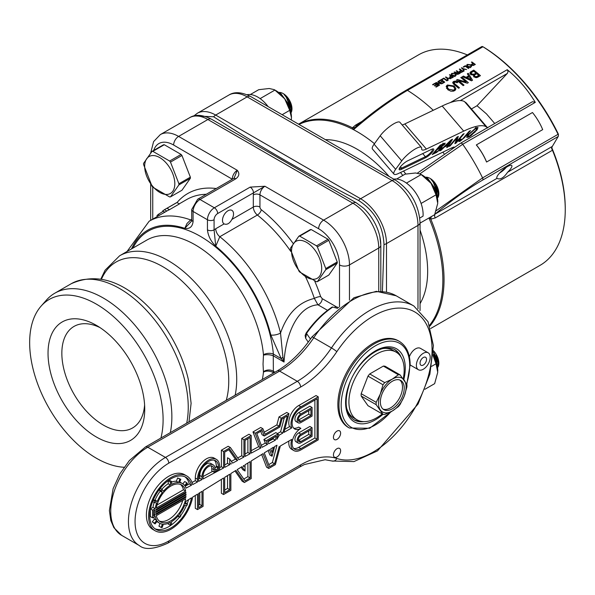 <?xml version="1.0" encoding="UTF-8"?>
<svg xmlns="http://www.w3.org/2000/svg" width="595" height="595" viewBox="0 0 595 595"><rect width="100%" height="100%" fill="white"/><g stroke="black" fill="none" stroke-linecap="round" stroke-linejoin="round"><path stroke-width="0.89" d="M380.815 291.327L380.815 245.147A7.036 4.061 180 0 0 380.77 244.716A33.96 19.605 -120 0 0 379.841 236.513A33.96 19.605 -120 0 0 363.396 208.034L356.405 202.873A7.036 4.061 120 0 0 352.887 203.222L323.606 220.135L264.916 186.25L250.168 187.113A4.686 2.707 60 0 1 253.485 192.854L264.916 186.25A7.036 4.061 -60 0 0 259.948 194.863L318.63 228.748A7.036 4.061 -60 0 1 323.606 220.135A36.57 21.115 -120 0 1 349.466 264.924L349.466 300.155M164.86 212.289L162.636 211.009L164.465 209.693A114.485 66.097 60 0 1 165.246 209.224A114.485 66.097 60 0 1 167.002 208.272L176.953 202.531A114.485 66.097 -120 0 0 175.577 203.259L171.873 205.401A114.485 66.097 -120 0 0 171.486 205.625L170.356 206.279A114.485 66.097 60 0 1 170.743 206.056L166.779 208.347A114.485 66.097 -120 0 0 166.392 208.562L165.246 209.224M169.969 206.502A114.485 66.097 60 0 1 170.356 206.279M176.953 202.531L179.4 203.944L169.449 209.685A112.143 64.743 -120 0 0 166.801 211.039L149.167 221.214A112.143 64.743 -120 0 1 190.683 219.919L186.994 223.467L184.792 228.331C189.649 229.12 192.416 226.866 193.085 221.571A4.686 2.707 180 0 1 191.709 219.652A4.686 2.707 180 0 1 191.709 219.637L191.322 221.407L184.792 228.331A105.107 60.683 60 0 0 131.51 248.918M167.002 208.272L169.449 209.685M157.839 216.208L156.931 215.68A114.485 66.097 60 0 1 158.144 214.498L163.127 211.285M158.144 214.498L159.467 215.271M193.085 221.571L193.085 211.456L207.447 219.748L207.447 229.863C208.116 235.932 210.883 241.384 215.74 246.196L214.081 229.863L214.081 219.748A5.08 2.93 -60 0 1 217.673 213.531L253.485 192.854A11.722 6.768 120 0 0 253.314 194.863A4.686 2.707 180 0 1 259.948 194.863L259.948 207.045A4.686 2.707 180 0 0 253.314 207.045A7.036 4.061 -120 0 0 257.375 215.04A4.686 2.164 128.4 0 0 261.302 209.708A2.343 1.354 60 0 1 259.948 207.045M191.709 219.652L191.709 209.544A4.686 2.707 180 0 0 193.085 211.456A9.765 5.638 -60 0 1 199.987 199.489L235.799 178.82A4.686 2.707 -120 0 0 233.456 178.582A4.686 2.707 -120 0 0 233.441 178.597L234.147 178.084M235.799 178.82C239.25 176.217 239.74 173.383 237.286 170.296L234.162 178.017M207.447 229.863A4.686 2.707 0 0 0 214.081 229.863L215.74 228.74A7.036 4.061 -120 0 0 219.8 236.728L257.375 215.04A112.143 64.743 60 0 1 290.829 251.484M305.495 276.742A112.143 64.743 60 0 1 314.346 298.422A4.686 1.272 161.5 0 1 320.653 296.585A116.828 67.451 -120 0 0 314.703 281.115M282.93 357.26A7.036 0.573 146.7 0 0 281.19 358.599L284.038 362.028L282.93 357.26L280.528 333.059C287.162 313.81 298.437 302.267 314.346 298.422L317.938 304.789A4.686 2.707 120 0 0 322.215 298.653L320.653 296.585M231.901 219.414C229.603 223.542 227.007 225.036 224.107 223.906A7.817 4.515 -60 0 1 224.099 223.899A7.817 4.515 -60 0 1 224.099 214.877A7.817 4.515 -60 0 1 231.916 210.37A7.817 4.515 -60 0 1 231.901 219.414L253.314 207.045L253.314 194.863M270.829 335.007A105.107 60.683 60 0 0 215.74 246.196L219.8 236.728A112.143 64.743 -120 0 1 280.528 333.059A7.036 2.581 166.2 0 1 270.829 335.007L281.19 358.599L273.373 354.084A104.013 60.05 -120 0 0 211.456 243.727A104.013 60.05 -120 0 0 132.975 248.07M273.328 373.147A104.013 60.05 -120 0 0 273.373 372.738L273.269 355.81L284.038 362.028C285.377 337.7 295.998 306.38 317.938 304.789L327.54 310.33M273.7 372.931L273.373 372.738A7.036 4.485 5.8 0 0 263.451 372.128A96.985 55.989 60 0 1 262.321 379.498M235.166 395.177A96.985 55.989 -120 0 0 236.713 379.342A96.985 55.989 -120 0 0 194.379 281.747A96.985 55.989 -120 0 0 119.647 255.768L146.801 240.09A96.985 55.989 60 0 1 218.008 262.477A96.985 55.989 60 0 1 263.451 354.732A7.036 3.592 174.8 0 1 273.373 354.084L273.269 355.81A7.036 2.722 4.4 0 0 263.451 355.2L263.042 364.14L263.451 372.128M274.957 372.202L273.269 371.228A7.036 5.191 -6 0 0 263.451 371.749M263.451 354.732L263.451 355.2M170.319 432.617A96.985 55.989 -120 0 0 171.866 416.79A96.985 55.989 -120 0 0 129.531 319.188A96.985 55.989 -120 0 0 54.8 293.209A96.985 55.989 -120 0 0 46.484 300.029L41.114 306.105A94.367 54.48 -120 0 0 45.436 401.536A94.367 54.48 -120 0 0 124.087 467.268M144.6 404.883A58.608 33.841 60 0 1 132.588 427.954A58.608 33.841 60 0 1 73.981 394.113A58.608 33.841 60 0 1 73.981 326.439A58.608 33.841 60 0 1 99.967 327.577M144.734 409.1A68.38 39.478 60 0 1 96.383 437.013A68.38 39.478 60 0 1 48.031 353.266A68.38 39.478 60 0 1 96.383 325.353A68.38 39.478 60 0 1 144.734 409.1M160.903 438.054A94.367 54.48 -120 0 0 163.104 419.706A94.367 54.48 -120 0 0 115.928 318.808A94.367 54.48 -120 0 0 41.114 306.105M194.037 115.913L213.612 116.769C260.275 146.779 308.574 174.67 358.532 200.433C374.553 210.809 383.039 225.505 383.991 244.53L382.406 291.453M507.602 172.245C503.653 177.972 500.135 180.002 497.041 178.336A9.765 2.462 -40.6 0 1 496.929 178.232A9.765 2.462 -40.6 0 1 502.738 170.006A9.765 2.462 -40.6 0 1 511.76 165.514A9.765 2.462 -40.6 0 1 507.602 172.245L552.331 146.415L558.222 136.463A2.343 1.354 60 0 0 558.408 135.697A2.343 1.354 60 0 0 558.051 134.314L558.288 133.964A139.885 80.764 -120 0 0 484.018 47.384A0.781 0.454 -120 0 0 483.995 47.377L482.895 46.737A2.343 1.354 60 0 1 482.954 46.774A141.446 81.664 60 0 1 558.051 134.314L482.567 177.89L436.12 210.779M558.348 134.678A0.781 0.454 -120 0 0 558.288 133.964M429.27 217.792L430.81 219.138L435.146 217.971L552.465 150.245A121.521 70.158 60 0 1 565.25 209.7L565.25 208.429A119.959 69.258 -120 0 0 551.773 147.672M471.433 108.967L477.034 105.731L486.479 113.898L494.728 123.5M552.465 150.245L551.543 148.371L552.331 146.415M565.25 209.7A121.521 70.158 60 0 1 540.082 265.333L430.698 328.485M406.207 90.217A2.343 1.354 60 0 1 406.236 90.202L481.719 46.618A2.343 1.354 60 0 1 482.895 46.737M460.53 143.246A2.343 1.354 60 0 1 460.552 143.231L532.495 101.7L535.292 102.37C527.646 89.659 518.304 78.763 507.252 69.689L508.056 71.489L507.476 73.245L477.034 105.731M436.128 84.631A141.446 81.664 -120 0 0 434.923 83.776L432.974 84.899A141.446 81.664 -120 0 0 432.572 84.616L434.952 83.248A141.446 81.664 60 0 1 438.448 85.777L436.15 87.101A141.446 81.664 -120 0 0 435.748 86.811L437.63 85.725A141.446 81.664 -120 0 0 436.529 84.921L434.729 85.963A141.446 81.664 -120 0 0 434.328 85.673L436.128 84.631L435.659 85.42M437.63 85.725L437.161 86.52M434.952 83.248L434.491 84.029M472.906 63.256A141.446 81.664 -120 0 0 471.411 62.192L471.842 61.947A141.446 81.664 60 0 1 475.338 64.476L472.899 65.502L471.478 64.424L472.906 63.256L472.437 64.037M472.229 64.156L472.393 64.877L473.501 65.011L474.52 64.431A141.446 81.664 -120 0 0 473.3 63.539L472.088 64.401M474.52 64.431L474.044 65.219M471.842 61.947L471.612 62.334M467.744 64.691L467.291 65.517L468.02 66.402L470.586 66.759L471.054 65.941L470.348 65.041L467.744 64.691L466.963 66.075M470.243 67.324L471.054 65.941M471.009 67.042L471.664 65.963L471.009 67.042L469.247 67.332L467.544 66.618L466.8 64.907L467.35 64.401L470.779 64.796L471.664 65.963L471.032 67.027M446.131 86.714L447.909 85.836M455.859 88.529L455.599 89.763L454.491 90.782L451.025 91.266L447.738 89.644L446.376 86.007L447.492 84.988L454.201 86L455.859 88.529L455.071 90.373M454.692 88.729L455.086 89.838M448.236 85.613L447.314 87.309L448.69 89.22L453.688 90.15L454.498 89.399L454.677 88.439L453.338 86.498L448.236 85.613M447.455 86.327L446.495 88.261M453.167 91.288L454.498 89.399M468.391 68.484A141.446 81.664 -120 0 0 465.297 66.246L463.661 67.183A141.446 81.664 -120 0 0 463.26 66.9L465.32 65.71A141.446 81.664 60 0 1 468.815 68.239L468.391 68.484M465.32 65.71L464.859 66.491M457.429 79.529L466.153 81.984A141.446 81.664 -120 0 0 460.79 77.588L461.638 77.097A141.446 81.664 60 0 1 468.347 82.638L467.343 83.218L458.619 80.63A141.446 81.664 60 0 1 464.018 85.137L463.163 85.635A141.446 81.664 -120 0 0 456.462 80.094L457.429 79.529L456.893 80.437M466.153 81.984L465.721 82.72M461.638 77.097L461.17 77.893M465.863 82.482A139.104 80.31 60 0 1 466.376 82.921M458.619 80.63L458.143 81.433M462.382 71.43A141.446 81.664 -120 0 0 461.17 70.545L459.957 71.452L461.37 72.017L462.382 71.43L461.913 72.226M460.099 71.162L459.645 71.98M459.712 68.953A141.446 81.664 60 0 1 463.207 71.482L460.768 72.508L459.831 72.136L459.347 71.422L460.768 70.255A141.446 81.664 -120 0 0 459.281 69.199L459.712 68.953L459.481 69.34M460.768 70.255L460.307 71.043M463.408 76.078L466.101 77.305L468.652 75.84L467.328 73.817L468.243 73.289L472.534 80.221L471.493 80.823L462.456 76.629L463.408 76.078L462.955 76.844M466.101 77.305L465.662 78.057M466.019 78.228L467.863 77.157L468.652 75.84M467.082 77.744L470.995 79.648L469.143 76.554L466.629 78.51M468.243 73.289L467.648 74.293M468.458 76.16L468.83 76.74M470.816 79.946L471.285 80.727M470.995 79.648L470.571 80.37M459.34 73.192A141.446 81.664 -120 0 0 458.15 72.315L457.034 72.954L457.131 73.773L459.34 73.192L458.871 73.981M457.034 72.954L456.908 74.144M454.521 71.95L456.64 72.672L457.748 72.025A141.446 81.664 -120 0 0 456.239 70.954L456.67 70.708A141.446 81.664 60 0 1 460.166 73.237L457.562 74.382L456.298 73.163L454.119 72.33A141.446 81.664 -120 0 0 454.007 72.248L454.521 71.95L454.282 72.345M456.67 70.708L456.439 71.095M457.748 72.025L457.28 72.813M455.487 72.516L455.264 72.895M473.746 70.113A141.446 81.664 60 0 1 480.448 75.654L477.465 77.372L476 77.633L474.081 76.889L473.523 75.208L470.749 74.524L469.924 73.111L470.466 72.002L473.746 70.113L472.958 71.437A139.104 80.31 60 0 1 473.092 71.549M469.924 73.111L470.466 72.002L469.916 72.932M469.931 73.185L472.958 71.437M475.673 73.602A139.104 80.31 60 0 1 476.201 74.033M478.551 75.989A139.104 80.31 60 0 1 479.079 76.443M471.433 72.501L471.582 74.048L474.081 74.182L475.978 73.088A141.446 81.664 -120 0 0 473.665 71.214L471.433 72.501L470.34 74.122M475.978 73.088L475.197 74.405L473.427 75.424M476.744 73.721L474.832 74.821L474.379 75.431L474.773 76.257L476.112 76.71L478.841 75.498A141.446 81.664 -120 0 0 476.744 73.721M478.841 75.498L478.068 76.8L476.647 77.625M474.832 74.821L473.724 76.539M474.051 76.13L473.605 76.748M452.326 73.594L451.88 74.412L452.609 75.297L455.168 75.662L455.644 74.844L454.93 73.944L452.326 73.594L451.546 74.977M454.833 76.227L455.644 74.844M455.591 75.944L456.246 74.858L455.591 75.944L453.829 76.234L452.133 75.52L451.389 73.802L451.94 73.304L455.361 73.691L456.246 74.858L455.614 75.929M454.387 82.065L454.506 83.642A141.446 81.664 60 0 1 459.444 87.777L458.589 88.268A141.446 81.664 -120 0 0 453.375 83.91L452.795 82.259L453.576 81.47L455.45 81.084L457.005 81.694A141.446 81.664 60 0 1 457.763 82.303L456.908 82.802A141.446 81.664 -120 0 0 456.313 82.318L454.387 82.065L453.212 83.769M452.728 82.839L454.662 82.407M452.527 77.119A141.446 81.664 -120 0 0 451.315 76.234L450.103 77.142L451.516 77.707L452.527 77.119L452.059 77.915M450.244 76.852L449.79 77.67M449.857 74.643A141.446 81.664 60 0 1 453.353 77.172L450.913 78.198L449.976 77.819L449.493 77.112L450.921 75.944A141.446 81.664 -120 0 0 449.426 74.888L449.857 74.643L449.627 75.029M450.921 75.944L450.452 76.733M461.824 67.733A141.446 81.664 60 0 1 463.207 68.708L466.592 69.526L463.423 69.139L464.174 70.924L463.646 71.222L462.776 68.953A141.446 81.664 -120 0 0 461.4 67.979L461.824 67.733L461.601 68.113M463.207 68.708L462.888 69.243M463.423 69.139L463.074 69.719M447.499 78.332L448.251 80.117L447.73 80.414L446.86 78.146A141.446 81.664 -120 0 0 445.477 77.172L445.908 76.919A141.446 81.664 60 0 1 447.284 77.9L450.675 78.719L447.499 78.332L447.157 78.912M447.284 77.9L446.971 78.436M445.908 76.919L445.677 77.305M443.84 78.116A141.446 81.664 60 0 1 447.336 80.645L446.912 80.89A141.446 81.664 -120 0 0 443.818 78.644L442.182 79.589A141.446 81.664 -120 0 0 441.78 79.306L443.84 78.116L443.379 78.897M442.442 80.987A141.446 81.664 -120 0 0 441.245 80.132L439.288 81.255A141.446 81.664 -120 0 0 438.887 80.972L441.267 79.604A141.446 81.664 60 0 1 444.762 82.125L442.464 83.456A141.446 81.664 -120 0 0 442.07 83.166L443.944 82.08A141.446 81.664 -120 0 0 442.844 81.277L441.044 82.311A141.446 81.664 -120 0 0 440.642 82.028L442.442 80.987L441.981 81.775M443.944 82.08L443.476 82.869M441.267 79.604L440.806 80.385M436.195 82.534L440.664 83.568A141.446 81.664 -120 0 0 437.868 81.56L438.299 81.314A141.446 81.664 60 0 1 441.795 83.843L436.812 83.04A141.446 81.664 60 0 1 439.631 85.092L439.207 85.338A141.446 81.664 -120 0 0 435.704 82.809L436.195 82.534L435.934 82.973M438.299 81.314L438.069 81.701M436.812 83.04L436.581 83.426M357.156 125.404A4.686 2.707 60 0 1 355.505 125.136L352.456 127.791L353.497 129.65A121.127 69.935 -120 0 0 299.01 124.429M374.463 143.692A121.127 69.935 -120 0 0 353.497 129.65L355.148 127.248A4.686 3.815 23.7 0 1 352.456 127.791A121.521 70.158 -120 0 0 298.549 124.169L418.56 54.852A121.521 70.158 60 0 1 467.343 54.926M429.88 326.075A121.521 70.158 -120 0 0 430.81 219.138A4.686 2.752 99 0 1 431.375 216.58M435.146 217.971A4.686 2.707 60 0 1 435.012 214.148L434.804 214.304M429.583 325.264A121.127 69.935 -120 0 0 428.943 217.986M355.148 127.248L356.755 125.746M353.549 129.658L354.084 129.189C372.44 113.333 390.238 100.384 407.471 90.351L482.954 46.774L484.018 47.384M443.996 153.584L442.821 152.171M419.921 173.8L462.702 144.28L535.292 102.37M450.965 140.584L445.506 145.976L448.489 144.54L450.713 140.286M441.126 150.252L439.802 150.885L451.077 139.929L452.505 139.237L447.819 147.032L446.652 147.59L447.998 145.351L444.353 147.099L441.126 150.252L440.821 149.895M447.998 145.351L447.656 144.942M447.819 147.032L447.336 146.459M443.602 144.883L442.554 144.652L440.538 145.619L438.002 148.579L443.602 144.883L443.833 144.25L442.851 143.097M440.538 145.619L440.188 145.21M438.002 148.579L437.652 148.17M437.087 149.65L434.313 152.893L437.623 151.271L440.583 148.765L440.858 148.073L437.087 149.65L436.737 149.233M434.313 152.893L433.956 152.484M442.174 147.173L441.616 147.121L441.817 148.162L436.663 152.394L432.193 154.544L440.255 145.128L445.194 143.157L444.77 144.273L441.386 146.861M456.796 140.859L456.187 142.175L462.94 134.225L464.115 133.659L456.068 143.068L454.863 143.648L457.049 137.802L450.17 145.901L448.994 146.467L457.049 137.051L458.329 136.441L456.796 140.859L456.134 140.093M450.17 145.901L449.827 145.5M457.049 137.802L456.729 137.43M456.068 143.068L455.361 142.242M456.187 142.175L455.621 141.521M459.214 140.435L461.036 139.014L460.411 139.788L460.842 140.256L462.553 138.977L469.277 131.175L470.481 130.602L464.606 137.467L460.136 141.208L458.782 141.521L459.214 140.435M460.143 139.475L460.842 140.256M469.44 136.121L475.948 130.305L476.625 128.579L475.353 128.78L468.726 134.701L468.094 136.322L469.44 136.121M468.667 137.103L466.733 137.43L467.581 135.214L476.045 127.836L478.001 127.494L477.078 129.814L470.92 135.749L468.667 137.103L467.752 135.928M466.911 136.277L467.685 135.958M476.372 128.282L476.84 127.494M454.141 147.062A9.691 2.447 139.4 0 0 451.992 147.768L398.479 173.487A14.064 3.548 -40.6 0 1 393.979 174.134A14.064 3.548 -40.6 0 1 395.645 169.307L401.751 160.895A14.064 3.548 -40.6 0 1 412.863 150.468A14.064 3.548 -40.6 0 1 421.438 147.404A14.064 3.548 -40.6 0 1 421.654 148.557A14.064 3.548 139.4 0 0 421.862 149.717A14.064 3.548 139.4 0 0 426.37 149.062L463.713 131.116A73.46 18.534 -40.6 0 1 486.07 126.735L487.454 127.702M425.276 157.898A7.036 1.778 139.4 0 0 432.379 152.112A7.036 1.778 139.4 0 0 432.61 148.951A7.036 1.778 139.4 0 0 431.449 149.39L407.672 160.821A7.036 1.778 139.4 0 0 399.297 168.549A7.036 1.778 139.4 0 0 401.499 169.322L425.276 157.898L425.365 156.693L401.588 168.117A5.861 1.48 -40.6 0 1 399.714 168.392A5.861 1.48 -40.6 0 1 399.617 167.931M487.714 127.947L466.175 102.838L464.762 101.894M421.438 147.404L399.892 122.295A14.064 3.548 139.4 0 0 391.324 125.352A14.064 3.548 139.4 0 0 380.205 135.786L374.099 144.198A14.064 3.548 139.4 0 0 372.44 149.025L393.979 174.134M486.07 126.735L464.531 101.626A73.46 18.534 139.4 0 0 442.174 105.999L404.823 123.953A14.064 3.548 -40.6 0 1 402.146 124.913M431.948 149.167A5.861 1.48 -40.6 0 1 432.387 149.33A5.861 1.48 -40.6 0 1 430.475 152.781A5.861 1.48 -40.6 0 1 425.365 156.693L422.71 153.592M452.007 148.386L451.627 147.939M451.731 147.887L452.103 148.326M506.137 167.418A7.036 1.778 -40.6 0 1 499.666 172.966M340.623 433.145A5.08 2.93 -60 0 1 338.406 438.262A5.08 2.93 -60 0 1 334.494 439.623A5.08 2.93 -60 0 1 334.494 433.755A5.08 2.93 -60 0 1 339.574 430.825A5.08 2.93 -60 0 1 340.623 433.145M340.623 450.735A5.08 2.93 -60 0 1 338.406 455.844A5.08 2.93 -60 0 1 334.494 457.205A5.08 2.93 -60 0 1 334.494 451.337A5.08 2.93 -60 0 1 339.574 448.407A5.08 2.93 -60 0 1 340.623 450.735M277.493 433.584L280.565 431.806L282.781 433.086L279.323 435.079L277.925 434.276M283.971 432.394L291.758 427.902A13.975 8.07 -60 0 1 300.884 406.839L318.228 396.82L318.228 439.891L300.884 449.909A13.975 8.07 -60 0 1 293.893 450.601A13.975 8.07 -60 0 1 291.758 439.385L280.349 445.967L275.373 464.636L268.769 468.451L263.064 453.635L251.216 460.954L251.216 478.581L244.411 482.508L235.91 470.407L230.86 473.523L230.86 490.339L223.586 494.534L223.586 478.016L203.096 490.674L203.096 506.367L197.503 509.595L197.503 494.133L192.691 497.1A31.647 18.274 -60 0 1 176.953 524.827A31.647 18.274 -60 0 1 155.154 530.785A31.647 18.274 -60 0 1 155.154 494.237A31.647 18.274 -60 0 1 186.8 475.963A31.647 18.274 -60 0 1 192.691 484.575L197.503 481.987L197.503 479.287A15.626 9.022 -60 0 1 204.323 463.557A15.626 9.022 -60 0 1 216.372 459.37A15.626 9.022 -60 0 1 219.607 466.525L219.607 468.92L214.014 472.147L214.014 469.753A7.72 4.455 120 0 0 212.415 466.22A7.72 4.455 120 0 0 206.465 468.287A7.72 4.455 120 0 0 203.096 476.052L203.096 478.982L223.586 467.982L223.586 451.464L230.384 447.537L238.952 459.727L243.943 457.049L243.943 439.712L251.216 435.51L251.216 453.145L260.87 447.961L255.196 433.22L262.93 428.75L265.065 434.276L279.077 426.184L281.204 418.196L288.947 413.726L283.971 432.394M284.774 429.382L289.542 426.622L291.758 427.902M185.618 485.907L189.314 483.921L191.523 485.2L186.123 488.101A22.855 13.194 -60 0 0 185.246 486.368L187.462 483.609L186.904 482.813L184.688 485.572A22.855 13.194 -60 0 0 182.405 483.579A22.855 13.194 -60 0 0 179.541 482.597L180.821 479.302L179.854 479.213L178.574 482.515A22.855 13.194 -60 0 0 171.538 484.397L171.538 481.444L170.415 482.091L170.415 485.044A22.855 13.194 -60 0 0 163.387 491.277L162.108 489.462L161.141 490.667L162.42 492.481A22.855 13.194 -60 0 0 157.266 501.399L155.05 501.206L154.492 502.649L156.708 502.842A22.855 13.194 -60 0 0 155.161 508.658L152.952 507.386A22.855 13.194 -60 0 1 154.187 502.47M192.036 482.463L195.294 480.715L197.503 481.987M198.618 478.923L199.771 478.306L201.98 479.585L198.618 481.385L198.618 478.64A14.049 8.107 -60 0 1 204.754 464.502A14.049 8.107 -60 0 1 215.576 460.738A14.049 8.107 -60 0 1 218.484 467.172L218.484 468.272L215.13 470.206L215.13 469.105A9.297 5.37 120 0 0 213.203 464.851A9.297 5.37 120 0 0 206.041 467.343A9.297 5.37 120 0 0 201.98 476.699L201.98 479.585M219.607 467.655L221.377 466.703L223.586 467.982M203.096 476.521L212.675 471.374M224.702 464.918L227.528 463.401L229.737 464.68L224.702 467.38L224.702 452.111L229.737 449.203L237.636 460.433L235.427 459.162L228.807 449.746M230.86 463.594L231.291 463.84L230.86 463.222L230.86 464.078L231.291 463.84M231.351 461.348L235.427 459.162M227.528 463.401L227.528 457.771L229.737 459.05L232.608 463.133L237.636 460.433M237.695 457.942L241.734 455.777L243.943 457.049M245.058 453.985L247.884 452.468L250.093 453.747L245.058 456.447L245.058 440.36L250.093 437.451L250.093 453.747M251.216 450.683L258.661 446.681L260.87 447.961M261.294 445.268L265.296 443.119L267.505 444.398L266.114 440.776L278.029 433.896L276.839 439.385L279.323 435.079M260.744 431.301L262.068 434.744L264.277 436.016L262.15 430.49L256.795 433.584L262.083 447.314L267.505 444.398M267.929 441.706L273.135 438.909L275.344 440.188L268.709 443.751L267.713 441.148L276.43 436.113L275.344 440.188M191.523 485.2A30.07 17.359 -60 0 0 186.012 477.331A30.07 17.359 -60 0 0 155.942 494.69A30.07 17.359 -60 0 0 155.942 529.409A30.07 17.359 -60 0 0 176.499 523.89A30.07 17.359 -60 0 0 191.523 497.822L186.123 501.161A22.855 13.194 -60 0 1 185.246 503.898L187.462 504.099L186.904 505.542L184.688 505.341A22.855 13.194 -60 0 1 179.541 514.259L180.821 516.081L179.854 517.286L178.574 515.463A22.855 13.194 -60 0 1 171.538 521.703L171.538 524.656L170.415 525.303L170.415 522.351A22.855 13.194 -60 0 1 163.387 524.232L162.108 527.527L161.141 527.445L162.42 524.143A22.855 13.194 -60 0 1 159.549 523.169A22.855 13.194 -60 0 1 157.266 521.175L155.05 523.927L154.492 523.131L156.708 520.38A22.855 13.194 -60 0 1 155.161 516.348L152.565 517.851L152.565 510.16L155.161 508.658M201.98 505.72L201.98 491.366L198.618 493.441L198.618 507.654L201.98 505.72L199.771 504.441L199.771 492.727M229.737 489.692L229.737 474.215L224.702 477.331L224.702 492.601L229.737 489.692L227.528 488.413L227.528 475.584M241.087 467.209L242.849 469.723L245.058 471.002L242.001 466.644L237.174 469.626L245.058 480.842L250.093 477.941L247.884 476.662L247.884 463.007M243.943 465.446L243.266 465.863L243.943 466.822L243.943 465.446M250.093 477.941L250.093 461.646L245.058 464.755L245.058 471.002M269.528 449.641L264.239 452.907L269.55 466.703L274.585 463.795L272.376 462.523L276.995 445.216L274.674 446.458L272.071 456.239L269.528 449.641M273.469 447.209L270.703 448.913L272.071 452.46L273.469 447.209M293.893 450.601L291.684 449.322A13.975 8.07 -60 0 1 288.917 441.021M264.262 432.186L276.868 424.904L278.995 416.924L286.738 412.454L288.947 413.726M279.204 446.495L274.585 463.795M268.137 450.497L269.862 454.959L272.071 456.239M268.747 464.613L272.376 462.523M268.769 468.451L266.56 467.172L261.674 454.491M244.411 482.508L242.202 481.236L234.988 470.972M224.702 490.042L227.528 488.413M243.786 479.027L247.884 476.662M223.586 494.534L221.377 493.262L221.377 479.384M198.618 505.103L199.771 504.441M197.503 509.595L195.294 508.316L195.294 495.494M349.325 428.006L348.216 427.366A50.017 28.872 -60 0 1 348.216 369.614A50.017 28.872 -60 0 1 398.234 340.742L399.342 341.381A50.017 28.872 120 0 0 349.325 370.254A50.017 28.872 120 0 0 349.325 428.006L369.688 428.259L391.525 411.443M418.404 369.733A9.765 5.638 -60 0 1 418.404 358.458A9.765 5.638 -60 0 1 428.177 352.813A9.765 5.638 -60 0 1 430.2 357.29A9.765 5.638 -60 0 1 425.931 367.115A9.765 5.638 -60 0 1 418.404 369.733L410.669 365.271A9.765 5.638 -60 0 1 410.156 364.899M409.375 356.814A9.765 5.638 -60 0 1 420.434 348.35L428.177 352.813M155.154 530.785L152.945 529.505A31.647 18.274 -60 0 1 152.945 492.957A31.647 18.274 -60 0 1 184.591 474.684L186.8 475.963M195.294 480.715L195.294 478.008A15.626 9.022 -60 0 1 202.114 462.278A15.626 9.022 -60 0 1 214.155 458.09L216.372 459.37M214.014 472.147L211.798 470.868L211.798 468.481A7.72 4.455 120 0 0 211.143 465.863M221.377 466.703L221.377 450.192L228.175 446.265L230.384 447.537M241.734 455.777L241.734 438.441L249.008 434.238L251.216 435.51M258.661 446.681L252.979 431.94L260.722 427.47L262.93 428.75M289.542 426.622A13.975 8.07 -60 0 1 298.675 405.559L316.019 395.549L318.228 396.82M310.954 435.696L300.884 441.512A3.689 2.135 -60 0 1 299.04 441.691A3.689 2.135 -60 0 1 298.474 438.731A3.689 2.135 -60 0 1 300.884 435.481L310.954 429.664L310.954 435.696L308.745 434.417L308.745 430.944M298.296 440.419A3.689 2.135 120 0 0 298.675 440.233L308.745 434.417M312.07 436.343L300.884 442.799A5.273 3.042 -60 0 1 298.244 443.059A5.273 3.042 -60 0 1 297.441 438.835A5.273 3.042 -60 0 1 300.884 434.186L312.07 427.723L312.07 436.343M298.244 443.059L296.035 441.788A5.273 3.042 -60 0 1 295.224 437.563A5.273 3.042 -60 0 1 298.675 432.915L309.861 426.451L312.07 427.723M317.105 439.251L300.884 448.615A12.398 7.155 -60 0 1 294.689 449.232A12.398 7.155 -60 0 1 292.785 439.296A12.398 7.155 -60 0 1 300.884 428.37A12.398 7.155 -60 0 1 294.689 428.988A12.398 7.155 -60 0 1 292.785 419.051A12.398 7.155 -60 0 1 300.884 408.133L317.105 398.762L317.105 439.251L314.896 437.972L314.896 400.041M293.677 448.422A12.398 7.155 120 0 0 298.675 447.343L314.896 437.972M293.677 428.177A12.398 7.155 120 0 0 298.675 427.098L300.884 428.37M264.277 436.016L279.858 427.024L281.993 419.036L287.348 415.942L282.781 433.086M229.737 459.05L229.737 464.68M185.647 498.744A21.279 12.287 -60 0 1 175.153 517.65A21.279 12.287 -60 0 1 160.338 521.8A21.279 12.287 -60 0 1 156.306 515.687L185.647 498.744M156.098 514.519L185.863 497.331A21.279 12.287 -60 0 0 185.952 496.438L156.009 513.73A21.279 12.287 -60 0 0 156.098 514.519M186.019 495.107L155.942 512.473A21.279 12.287 -60 0 1 155.942 511.633L186.019 494.266A21.279 12.287 -60 0 1 186.019 495.107L185.29 494.69M185.952 493.017L156.009 510.302A21.279 12.287 -60 0 1 156.098 509.409L185.863 492.229A21.279 12.287 -60 0 1 185.952 493.017L185.224 492.601M156.306 507.996L185.647 491.061A21.279 12.287 -60 0 0 181.616 484.947A21.279 12.287 -60 0 0 166.808 489.09A21.279 12.287 -60 0 0 156.306 507.996M154.968 515.166A22.855 13.194 -60 0 1 154.968 510.064L153.681 510.808L153.681 515.91L154.968 515.166L153.681 514.43M280.565 431.806L284.336 417.683M252.979 431.94L255.196 433.22M276.868 424.904L279.077 426.184M278.995 416.924L281.204 418.196M199.771 478.306L199.771 475.427A9.297 5.37 -60 0 1 203.825 466.063A9.297 5.37 -60 0 1 210.994 463.572L213.203 464.851M215.011 467.73L216.275 466.993L216.275 465.892A14.049 8.107 120 0 0 214.386 460.255M216.275 466.993L218.484 468.272M247.884 452.468L247.884 438.731M221.377 450.192L223.586 451.464M241.734 438.441L243.943 439.712M273.135 438.909L273.417 437.853M265.296 443.119L263.905 439.497L266.114 440.776M263.905 439.497L275.82 432.617L278.029 433.896M298.296 420.174A3.689 2.135 120 0 0 298.675 419.988L308.745 414.172L308.745 410.699M300.884 421.267A3.689 2.135 -60 0 1 299.04 421.446A3.689 2.135 -60 0 1 298.474 418.493A3.689 2.135 -60 0 1 300.884 415.236L310.954 409.42L310.954 415.451L300.884 421.267L298.675 419.988M308.745 414.172L310.954 415.451M300.884 422.562A5.273 3.042 -60 0 1 298.244 422.822A5.273 3.042 -60 0 1 297.441 418.59A5.273 3.042 -60 0 1 300.884 413.941L312.07 407.486L312.07 416.098L300.884 422.562M298.244 422.822L296.035 421.543A5.273 3.042 -60 0 1 295.224 417.318A5.273 3.042 -60 0 1 298.675 412.67L309.861 406.207L312.07 407.486M185.134 496.914L185.863 497.331M156.991 505.051L183.439 489.782L185.647 491.061M183.439 489.782A21.279 12.287 120 0 0 180.456 484.412M159.296 521.064A21.279 12.287 120 0 0 182.754 500.417M171.538 482.106A22.855 13.194 -60 0 1 176.358 481.236L178.574 482.515M179.75 482.062A22.855 13.194 -60 0 1 180.196 482.3L182.405 483.579M161.795 489.283A22.855 13.194 -60 0 1 168.207 483.765L170.415 485.044M153.287 499.971L155.057 500.127L157.266 501.399M155.057 500.127A22.855 13.194 -60 0 1 160.204 491.21L162.42 492.481M155.05 523.927L152.283 521.86L154.499 519.1L156.708 520.38M154.499 519.1A22.855 13.194 -60 0 1 153.584 517.256M159.549 523.169L157.34 521.889A22.855 13.194 -60 0 1 156.909 521.622M150.357 509.313L150.357 516.572L152.565 517.851M150.431 508.926L152.565 510.16M150.453 508.829L152.952 507.386M177.95 516.185L179.854 517.286M160.241 488.383L162.108 489.462M159.296 489.603L161.141 490.667M160.204 491.21L159.185 489.752M153.213 500.142L155.05 501.206M152.625 501.57L154.492 502.649M185.558 502.998L187.462 504.099M170.415 525.303L168.207 524.024L168.207 523.362M168.207 483.765L168.207 480.812L169.33 480.165L171.538 481.444M168.207 480.812L170.415 482.091M152.283 521.86L154.492 523.131M159.996 523.407L158.925 526.166L161.141 527.445M182.836 483.847L184.695 481.541L186.904 482.813M176.358 481.236L177.637 477.941L180.821 479.302M177.637 477.941L179.854 479.213M189.314 483.921A30.07 17.359 120 0 0 184.867 476.766M154.879 528.702A30.07 17.359 120 0 0 179.504 517.085M180.56 515.716A30.07 17.359 120 0 0 186.458 505.505M187.12 503.898A30.07 17.359 120 0 0 188.556 499.659M360.28 421.148A40.639 23.465 -60 0 1 353.482 419.557M394.098 349.198A40.639 23.465 -60 0 1 398.881 354.293M310.464 339.076L306.172 332.999L305.131 335.461L305.637 338.25L306.715 333.155A70.879 40.921 -60 0 1 332.784 307.065L332.04 307.132C322.49 313.498 313.863 322.118 306.172 332.999M332.04 307.132A2.343 1.257 -123.4 0 1 332.784 307.065L337.67 308.366M420.033 363.158A4.611 2.663 -60 0 1 422.041 358.517A4.611 2.663 -60 0 1 425.596 357.283A4.611 2.663 -60 0 1 425.596 362.608A4.611 2.663 -60 0 1 420.985 365.271A4.611 2.663 -60 0 1 420.033 363.158M346.558 407.791A39.077 22.558 120 0 0 353.69 417.891L357.007 419.81A39.077 22.558 120 0 0 382.221 413.912M403.239 378.784A39.077 22.558 120 0 0 396.077 352.128L392.76 350.217A39.077 22.558 120 0 0 380.45 349.087M396.077 352.128A39.077 22.558 120 0 0 365.97 362.6A39.077 22.558 120 0 0 348.915 401.923A39.077 22.558 120 0 0 357.007 419.81M383.031 409.107A16.883 9.743 120 0 0 399 398.94A16.883 9.743 120 0 0 399.825 380.019M381.953 394.135A16.883 9.743 -60 0 1 400.732 380.443A16.883 9.743 -60 0 1 400.732 399.937A16.883 9.743 -60 0 1 383.849 409.68A16.883 9.743 -60 0 1 381.953 394.135M380.324 393.994A19.538 11.283 -60 0 1 392.291 379.112A19.538 11.283 -60 0 1 404.25 380.175A19.538 11.283 -60 0 1 404.25 396.129A19.538 11.283 -60 0 1 392.291 411.011A19.538 11.283 -60 0 1 380.324 409.948A19.538 11.283 -60 0 1 380.324 393.994L382.994 384.787A21.784 12.577 -60 0 1 384.734 382.615L392.291 379.112L398.36 374.746A21.784 12.577 -60 0 1 400.108 374.902L406.921 384.593A21.784 12.577 -60 0 1 406.921 386.921L404.25 396.129L400.108 404.481A21.784 12.577 -60 0 1 398.36 406.653L392.291 411.011L384.734 414.514A21.784 12.577 -60 0 1 382.994 414.358L376.181 404.674A21.784 12.577 -60 0 1 376.181 402.339L380.324 393.994M398.36 374.746L383.351 366.081A21.784 12.577 -60 0 1 385.099 366.237L400.108 374.902M376.181 404.674L361.172 396.01L367.985 405.693L382.994 414.358M382.994 384.787L367.985 376.122A21.784 12.577 -60 0 1 369.733 373.95L384.734 382.615M369.733 373.95L383.351 366.081M361.172 396.01A21.784 12.577 -60 0 1 361.172 393.674L376.181 402.339M361.172 393.674L367.985 376.122M311.163 229.521A24.99 14.429 -120 0 0 310.315 229.603L298.861 236.215A24.99 14.429 60 0 1 299.709 236.141L316.525 245.847L327.979 239.235L311.163 229.521L299.709 236.141M337.231 263.087L325.777 269.699L317.373 281.658L328.827 275.046L337.231 263.087A24.99 14.429 -120 0 0 337.239 262.529A24.99 14.429 -120 0 0 337.231 261.956L328.827 240.291A24.99 14.429 -120 0 0 327.979 239.235M328.827 240.291L317.373 246.903L325.777 268.568A24.99 14.429 60 0 1 325.785 269.141A24.99 14.429 60 0 1 325.777 269.699M325.777 268.568L337.231 261.956M317.373 281.658A24.99 14.429 60 0 1 316.525 281.733L299.709 272.027A24.99 14.429 60 0 1 298.861 270.97L290.457 249.305A24.99 14.429 60 0 1 290.449 248.732A24.99 14.429 60 0 1 290.457 248.175L298.861 236.215M316.525 245.847A24.99 14.429 60 0 1 317.373 246.903M291.543 251.097A21.323 12.309 60 0 1 306.618 242.396A21.323 12.309 60 0 1 321.694 268.501A21.323 12.309 60 0 1 306.618 277.211A21.323 12.309 60 0 1 291.543 251.097M425.47 177.347L427.82 178.485L435.243 188.734A14.652 8.456 -120 0 1 437.02 195.993M437.332 197.428L436.886 191.27L433.182 182.07L430.862 179.169L436.113 185.238L438.463 194.193L437.98 197.473A12.398 7.155 -120 0 0 430.088 178.396A12.398 7.155 -120 0 0 426.28 177.198L425.261 177.184M437.444 198.061A12.666 6.01 -112.4 0 0 438.188 194.126A12.666 6.01 -112.4 0 0 436.113 185.238M436.886 191.27L436.752 190.631A12.666 6.01 -112.4 0 0 433.294 182.256A12.666 6.01 -112.4 0 0 433.234 182.159M433.234 354.218L435.243 358.331A14.652 8.456 -120 0 1 436.968 364.735M437.518 367.494A12.666 6.01 -112.4 0 0 438.188 363.724A12.666 6.01 -112.4 0 0 436.113 354.836L438.463 363.798L437.98 367.07A12.398 7.155 -120 0 0 433.413 350.671M437.37 366.617L436.886 360.868L433.368 351.965M436.886 360.868L436.752 360.228A12.666 6.01 -112.4 0 0 433.368 351.957M164.287 144.726A24.99 14.429 -120 0 0 163.439 144.801L151.985 151.413A24.99 14.429 60 0 1 152.833 151.338L169.642 161.044L181.096 154.432L164.287 144.726L152.833 151.338M190.355 178.292L178.902 184.904L170.497 196.863L181.951 190.251L190.355 178.292A24.99 14.429 -120 0 0 190.363 177.727A24.99 14.429 -120 0 0 190.355 177.154L181.951 155.488A24.99 14.429 -120 0 0 181.096 154.432M181.951 155.488L170.497 162.1L178.902 183.766A24.99 14.429 60 0 1 178.909 184.338A24.99 14.429 60 0 1 178.902 184.904M178.902 183.766L190.355 177.154M170.497 196.863A24.99 14.429 60 0 1 169.642 196.938L152.833 187.232A24.99 14.429 60 0 1 151.985 186.175L143.573 164.503A24.99 14.429 60 0 1 143.566 163.937A24.99 14.429 60 0 1 143.573 163.372L151.985 151.413M169.642 161.044A24.99 14.429 60 0 1 170.497 162.1M144.667 166.295A21.323 12.309 60 0 1 159.743 157.593A21.323 12.309 60 0 1 174.818 183.706A21.323 12.309 60 0 1 159.743 192.408A21.323 12.309 60 0 1 144.667 166.295M278.847 92.627L280.944 93.683L288.367 103.932A14.652 8.456 -120 0 1 289.847 108.632M290.992 112.879L291.104 112.671A12.398 7.155 -120 0 0 283.213 93.594A12.398 7.155 -120 0 0 279.405 92.403L278.542 92.389M290.538 110.908L290.01 106.468L286.299 97.268L283.979 94.367L289.23 100.436L291.587 109.398L290.985 112.834M290.896 112.41A12.666 6.01 -112.4 0 0 291.312 109.324A12.666 6.01 -112.4 0 0 289.23 100.436M290.01 106.468L289.877 105.828A12.666 6.01 -112.4 0 0 286.418 97.454A12.666 6.01 -112.4 0 0 286.359 97.357M419.772 218.03L423.052 216.134A26.864 15.507 -120 0 0 413.815 190.251A26.864 15.507 -120 0 0 393.771 179.147M268.137 106.609A26.864 15.507 -120 0 0 247.074 94.731M396.627 179.028L405.039 174.171L415.533 172.981L420.561 174.119L421.223 174.566L406.452 183.096M421.223 174.566L431.033 183.312L436.031 194.825L421.082 203.453M436.031 194.825L437.741 203.371L434.647 214.691L420.048 223.118M420.62 174.164L422.249 175.101A21.978 12.688 60 0 1 431.033 183.312A21.978 12.688 60 0 1 437.786 202.017A21.978 12.688 60 0 1 437.786 202.159M433.13 355.646L436.031 363.79L431.65 366.319M436.031 363.79L437.741 372.336L434.647 383.656L424.897 389.279M433.138 355.498A21.978 12.688 60 0 1 437.786 370.983A21.978 12.688 60 0 1 437.786 371.116M250.302 94.553L258.713 89.696L269.208 88.499L274.236 89.644L274.897 90.09L260.127 98.614M274.897 90.09L284.708 98.829L289.705 110.343L282.156 114.701M289.705 110.343L291.461 117.587L291.312 119.989M274.295 89.681L275.924 90.619A21.978 12.688 60 0 1 284.708 98.829A21.978 12.688 60 0 1 291.461 117.535A21.978 12.688 60 0 1 291.461 117.676M542.699 129.621A40.445 23.346 -120 0 0 532.466 112.522L476.379 144.905A40.445 23.346 60 0 1 486.613 162.004L542.699 129.621M486.546 162.011A40.326 23.279 -120 0 0 476.342 144.964L476.379 144.905M164.465 209.693L166.801 211.039M162.658 210.935L164.815 212.184M179.244 203.854L186.741 199.518A112.143 64.743 60 0 1 206.272 194.282M191.709 219.324L190.683 219.919A7.036 4.061 60 0 0 191.687 220.157M250.168 187.113L214.356 207.789L199.987 199.489A4.686 2.707 -120 0 0 197.644 199.258L191.709 209.544M356.762 203.126A7.036 4.061 120 0 0 356.405 202.873L211.411 119.164A7.036 4.061 120 0 0 207.893 119.513L352.887 203.222A36.57 21.115 60 0 1 378.755 248.018L378.755 291.267M211.411 119.164C202.464 114.627 195.197 114.143 189.604 117.698A36.57 21.115 60 0 1 207.893 119.513L178.604 136.419A36.57 21.115 -120 0 0 160.315 134.604L153.592 141.617L150.713 152.863M232.586 179.088A4.686 2.707 0 0 0 232.318 178.917A7.036 4.061 120 0 1 237.286 170.296L178.604 136.419A7.036 4.061 -60 0 0 173.628 145.031L232.318 179.244M217.673 213.531A4.686 2.707 60 0 0 214.356 207.789A9.765 5.638 120 0 0 207.447 219.748A4.686 2.707 0 0 0 214.081 219.748M216.223 188.533A116.828 67.451 -120 0 0 177.02 202.568M293.104 243.37A116.828 67.451 -120 0 0 261.302 209.708M336.711 307.02L322.215 298.653M318.63 228.748A29.542 17.054 60 0 1 339.514 264.924L339.514 306.908M339.514 264.924A7.036 4.061 -0 0 0 349.466 264.924L378.755 248.018A7.036 4.061 180 0 0 380.815 245.147L379.841 236.513M153.703 150.423A29.542 17.054 60 0 1 173.628 145.031M152.744 219.153L152.744 187.12M224.107 223.906L215.74 228.74M188.987 421.84L191.107 403.343L188.34 379.565A93.341 53.892 -120 0 0 143.759 302.349C118.784 279.39 94.59 273.187 71.177 283.748A96.985 55.989 60 0 1 145.909 309.735A96.985 55.989 60 0 1 188.243 407.33A96.985 55.989 60 0 1 186.696 423.164M101.455 279.226A93.341 53.892 60 0 1 175.205 275.21A93.341 53.892 60 0 1 228.755 380.964A93.341 53.892 60 0 1 226.249 400.331M386.49 292.086L386.49 243.6A36.63 21.152 -120 0 0 360.585 198.737L215.673 115.066A36.63 21.152 -120 0 0 197.354 113.251L193.814 115.973M383.991 244.53A7.036 4.061 0 0 0 386.49 243.6L417.988 225.416A7.036 4.061 0 0 0 420.048 222.545C418.739 204.479 410.587 190.363 395.601 180.203A7.036 4.061 -60 0 0 392.083 180.545A36.63 21.152 60 0 1 417.988 225.416L417.988 308.82M497.041 178.336L435.012 214.148C451.531 200.307 467.439 188.935 482.746 180.04L558.222 136.463M460.337 100.577L507.275 73.483M473.501 65.011L473.204 65.517M472.393 64.877L472.162 65.264M468.02 66.402L467.796 66.789M470.779 64.796L470.541 65.19M467.35 64.401L466.696 65.517M447.492 84.988L446.704 86.32M454.201 86L453.71 86.825M447.314 87.309L446.622 88.469M453.688 90.15L452.988 91.325M448.69 89.22L448.214 90.016M460.262 71.883L460.032 72.263M461.37 72.017L461.073 72.516M459.957 71.407L459.623 71.965M458.232 73.832L457.905 74.382M456.64 72.672L456.283 73.274M454.93 72.129L454.692 72.523M477.294 76.391L476.558 77.633M474.081 74.182L473.464 75.215M471.582 74.048L471.136 74.791M476.112 76.71L475.591 77.588M474.773 76.257L474.297 77.052M452.609 75.297L452.379 75.684M455.361 73.691L455.123 74.092M451.94 73.304L451.278 74.412M453.576 81.47L452.788 82.802M455.45 81.084L454.974 81.879M457.005 81.694L456.529 82.489M454.506 83.642L454.037 84.445M450.408 77.573L450.177 77.952M451.516 77.707L451.218 78.205M450.103 77.097L449.768 77.655M433.272 110.283A141.446 81.664 -120 0 0 407.471 90.351A2.343 1.354 60 0 0 406.236 90.202C390.208 99.529 373.601 111.466 356.427 126.021L356.561 125.902M507.252 69.689L450.192 102.63M482.746 180.04A2.343 1.354 60 0 0 482.567 177.89A141.446 81.664 -120 0 0 462.702 144.28A2.343 1.354 60 0 0 460.552 143.231L417.4 173.123M361.931 121.417L355.505 125.136M400.517 172.505A118.784 68.581 60 0 1 402.793 175.465M405.805 174.03A121.127 69.935 -120 0 0 403.536 171.055M420.048 303.658A99.64 57.529 -120 0 0 427.656 271.275A99.64 57.529 -120 0 0 420.048 230.101M389.048 176.417A99.64 57.529 -120 0 0 325.353 139.647M213.612 116.769A7.036 4.061 -60 0 1 215.673 115.066L247.163 96.881A7.036 4.061 -60 0 1 250.681 96.531C241.659 91.994 234.385 91.504 228.852 95.066A36.63 21.152 60 0 1 247.163 96.881L392.083 180.545L360.585 198.737A7.036 4.061 -60 0 0 358.532 200.433M442.554 144.652L442.167 144.206M439.489 148.497L439.103 148.051M436.663 152.394L436.276 151.948M441.817 148.162L440.925 147.136M444.77 144.273L443.982 143.35M455.078 140.167L454.729 139.766M457.495 138.918L456.871 138.189M460.136 141.208L459.333 140.271M464.606 137.467L464.249 137.058M475.353 128.78L475.018 128.386M468.726 134.701L468.332 134.239M474.877 132.38L474.542 131.993M477.078 129.814L476.588 129.241M400.435 166.771L401.588 168.117L401.499 169.322M426.37 149.062L404.823 123.953M463.713 131.116L442.174 105.999M401.751 160.895L380.205 135.786M395.645 169.307L374.099 144.198M336.837 351.66A83.226 48.054 -60 0 1 416.455 312.985A83.226 48.054 -60 0 1 416.455 405.21A83.226 48.054 -60 0 1 336.837 458.47A82.839 47.823 120 0 0 300.616 464.896L168.772 541.019A47.667 27.526 -60 0 1 135.058 521.555A47.667 27.526 -60 0 1 168.772 463.17L300.616 387.055A82.839 47.823 120 0 0 336.837 351.66A4.686 0.454 33.9 0 0 331.467 347.919L313.788 337.715A4.686 0.454 -146.1 0 0 311.944 336.919C301.62 352.054 290.062 363.367 277.27 370.871L145.425 446.986L129.39 460.523L119.855 473.903L113.117 488.644L109.383 510.57L110.804 520.513L113.89 527.683L121.588 535.314A52.36 30.226 -60 0 1 113.563 493.359A52.36 30.226 -60 0 1 147.768 447.224A4.686 2.707 -120 0 0 145.425 446.986M298.675 440.233L300.884 441.512M298.675 432.915L300.884 434.186M298.675 447.343L300.884 448.615M298.675 405.559L300.884 406.839M199.771 475.427L201.98 476.699M216.275 465.892L218.484 467.172M195.294 478.008L197.503 479.287M211.798 468.481L214.014 469.753M298.675 412.67L300.884 413.941M363.872 421.632A40.639 23.465 -60 0 1 354.01 419.884C345.769 414.351 344.014 403.157 348.744 386.319C353.385 366.974 378.182 341.21 394.649 349.503A40.639 23.465 -60 0 1 401.097 357.164M403.819 379.573A42.2 24.365 120 0 0 405.277 368.104A42.2 24.365 120 0 0 372.909 352.456A42.2 24.365 120 0 0 346.022 408.133A42.2 24.365 120 0 0 382.949 414.336M390.781 411.844A48.448 27.972 -60 0 1 342.802 416.225A48.448 27.972 -60 0 1 370.157 349.295A48.448 27.972 -60 0 1 409.695 365.553A48.448 27.972 -60 0 1 406.563 383.894M336.837 458.47A4.686 3.801 108.3 0 1 332.047 461.006L353.958 461.586L377.505 450.869L418.121 403.931L429.865 374.203L433.405 345.554L428.036 321.702L413.867 306.001A87.919 50.761 120 0 0 331.467 347.919A78.146 45.116 -60 0 1 297.299 381.313L165.455 457.429L147.768 447.224L279.613 371.101A4.686 2.707 -120 0 0 277.27 370.871M300.616 387.055A4.686 2.707 -120 0 0 297.299 381.313L279.613 371.101A78.146 45.116 120 0 0 313.788 337.715A87.919 50.761 -60 0 1 396.188 295.789L376.36 291.319L353.951 297.723L311.944 336.919M168.772 463.17A4.686 2.707 -120 0 0 165.455 457.429A52.36 30.226 120 0 0 131.25 503.571A52.36 30.226 120 0 0 139.275 545.526L121.588 535.314M300.616 464.896A4.686 2.707 60 0 1 299.642 467.045L304.38 464.546L325.108 459.734L332.047 461.006M168.772 541.019A4.686 2.707 60 0 1 167.797 543.168L299.642 467.045M233.456 178.582L197.644 199.258M127.033 251.499L149.167 221.214M150.684 220.343L150.684 184.197M71.177 283.748L54.8 293.209M119.647 255.768L105.107 270.19L100.815 279.114M189.604 117.698L160.315 134.604M558.408 134.425L558.408 135.697M472.132 64.253L471.731 64.929M470.987 66.395L470.184 67.741M467.35 65.041L466.547 66.402M460.002 71.251L459.593 71.936M456.811 73.155L456.439 73.78M474.483 75.141L473.702 76.457M455.569 75.297L454.773 76.643M451.94 73.944L451.136 75.305M450.147 76.941L449.746 77.625M250.681 96.531L395.601 180.203M420.048 222.545L420.048 310.62M228.852 95.066L197.354 113.251M439.876 146.92L440.858 148.073M460.173 140.39L459.69 139.825M475.643 127.434L476.625 128.579M467.105 135.177L468.094 136.322M406.764 384.288L410.156 364.913C410.059 353.661 406.452 345.814 399.342 341.381M308.247 342.147L305.637 338.25M413.867 306.001L396.188 295.789M139.275 545.526C144.622 550.115 154.127 549.326 167.797 543.168M338.689 307.555L335 306.566"/></g></svg>
